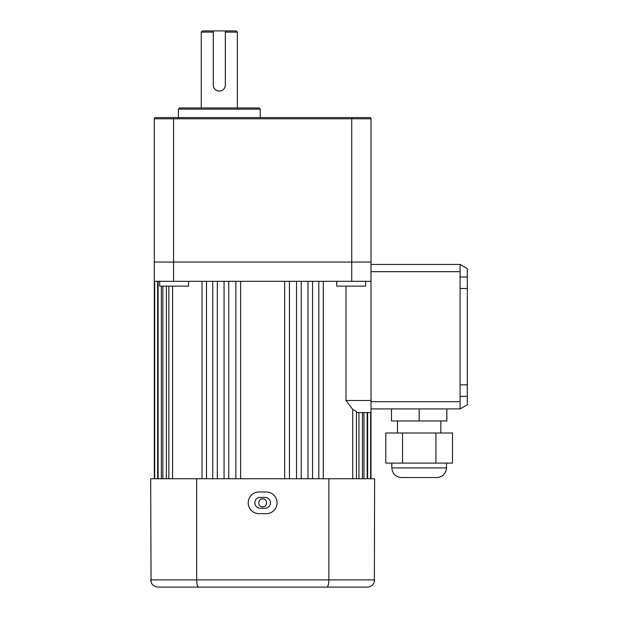 <?xml version="1.0" encoding="UTF-8"?>
<svg xmlns="http://www.w3.org/2000/svg" width="618" height="618" viewBox="0 0 618 618"><rect width="100%" height="100%" fill="white"/><g stroke="black" fill="none" stroke-linecap="round" stroke-linejoin="round"><path stroke-width="0.93" d="M460.086 277.003L467.316 277.003L467.316 384.844L460.086 384.844L460.086 408.923L446.845 408.923L446.845 420.966L391.464 420.966L391.464 408.923L371.001 408.923L460.086 408.923L467.316 404.751L467.316 396.377L460.086 396.377M371.001 264.458L460.086 264.458L460.086 271.681L371.001 271.681M460.086 384.844L460.086 271.681M467.316 277.003L467.316 268.629L460.086 264.458M467.316 384.844L467.316 396.377M460.086 288.536L467.316 288.536M419.159 420.966L419.159 408.923M446.482 467.911C445.918 473.767 442.704 476.972 436.856 477.544L401.461 477.544C395.613 476.972 392.399 473.767 391.827 467.911L446.482 467.911L446.482 463.098M435.914 463.098L452.523 463.098L452.523 433.002L435.914 433.002L435.914 463.098L385.794 463.098L385.794 433.002L402.55 433.002L402.55 463.098M402.55 433.002L435.914 433.002M365.632 281.314L365.632 286.126L336.74 286.126L336.74 281.314M188.56 281.314L188.56 286.126L159.668 286.126L159.668 281.314M262.65 498.857C267.764 498.61 267.787 507.038 262.65 506.799C257.528 507.046 257.521 498.61 262.65 498.857A3.971 3.971 0 0 0 261.128 499.159M202.024 478.749L202.024 281.314M371.001 478.749L371.001 412.538L356.439 412.538M367.656 478.749L367.656 412.538M363.956 478.749L363.956 412.538M358.958 478.749L358.958 412.538M352.716 478.749L352.716 409.487L346.003 400.495L371.001 400.495L371.001 412.538M346.003 286.126L346.003 400.495M318.818 478.749L318.818 281.314M307.973 478.749L307.973 281.314M296.54 478.749L296.54 281.314M284.674 478.749L284.674 281.314M240.626 478.749L240.626 281.314M228.76 478.749L228.76 281.314M217.327 478.749L217.327 281.314M206.482 478.749L206.482 281.314M172.584 478.749L172.584 286.126M166.342 478.749L166.342 286.126M161.344 478.749L161.344 286.126M157.644 478.749L157.644 281.314M154.299 478.749L154.299 281.314L371.001 281.314L371.001 400.495M212.746 478.749L212.746 281.314M224.071 478.749L224.071 281.314M235.867 478.749L235.867 281.314M154.67 478.749L154.67 281.314M158.108 478.749L158.108 281.314M162.858 478.749L162.858 286.126M168.861 478.749L168.861 286.126M371.001 118.787L173.565 118.787L173.565 117.582L155.504 117.582L369.796 117.582A1.205 1.205 0 0 1 371.001 118.787L371.001 262.047L154.299 262.047L154.299 118.787L154.299 281.314L154.299 262.047L371.001 262.047L371.001 281.314M356.439 478.749L356.439 411.503L352.716 409.487M265.454 500.016A3.971 3.971 0 0 0 264.172 499.159M265.06 497.413A5.415 5.415 0 0 1 270.475 502.828A5.415 5.415 0 0 1 265.06 508.243L260.24 508.243A5.415 5.415 0 0 1 254.825 502.828A5.415 5.415 0 0 1 260.24 497.413L265.06 497.413M277.096 502.828A10.838 10.838 0 0 0 266.265 491.99L259.035 491.99A10.838 10.838 0 0 0 248.204 502.828A10.838 10.838 0 0 0 259.035 513.666L266.265 513.666A10.838 10.838 0 0 0 277.096 502.828M342.109 587.1L157.914 587.1C153.581 586.729 151.171 584.319 150.684 579.877L374.616 579.877C374.129 584.319 371.719 586.729 367.386 587.1L157.914 587.1M198.672 587.1C197.459 586.729 196.794 584.319 196.663 579.877L196.663 478.749L150.684 478.749L151.055 582.148M196.663 478.749L328.876 478.749L328.876 579.877C328.753 584.319 328.081 586.729 326.876 587.1M328.876 478.749L374.616 478.749L374.361 581.754M225.331 30.9L225.331 85.075A6.018 6.018 0 0 1 219.313 91.093A6.018 6.018 0 0 1 213.287 85.075L213.287 30.9L236.161 30.9L237.366 32.105L225.331 32.105M225.331 85.075L225.215 86.257M220.487 90.977L219.313 91.093M213.287 32.105L201.252 32.105L201.252 107.949M218.123 90.977L215.96 90.073M215.049 89.332L214.307 88.428M213.751 87.393L213.411 86.265M179.583 107.949L259.035 107.949L260.24 109.154L178.378 109.154L179.583 107.949M262.65 117.582L340.348 117.582M154.299 118.787A1.205 1.205 0 0 1 155.504 117.582A1.205 1.205 0 0 0 154.299 118.787L173.565 118.787L173.565 281.314M201.252 32.105L202.457 30.9L213.287 30.9M371.001 401.7L460.086 401.7M351.735 117.582L351.735 281.314M397.49 433.002L397.49 420.966M440.827 433.002L440.827 420.966M391.827 467.911L391.827 463.098M370.63 478.749L370.63 412.538M367.192 478.749L367.192 412.538M362.442 478.749L362.442 412.538M323.276 478.749L323.276 281.314M312.553 478.749L312.553 281.314M301.229 478.749L301.229 281.314M289.433 478.749L289.433 281.314M178.378 109.154L178.378 117.582M260.24 109.154L260.24 117.582M237.366 32.105L237.366 107.949"/></g></svg>
